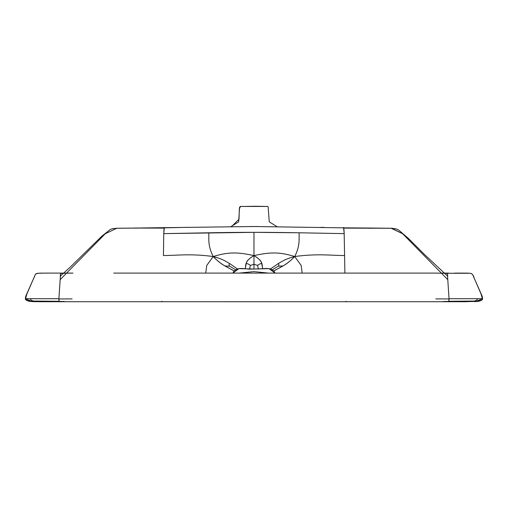 <?xml version="1.0" encoding="UTF-8"?>
<svg xmlns="http://www.w3.org/2000/svg" width="508" height="508" viewBox="0 0 508 508"><rect width="100%" height="100%" fill="white"/><g stroke="black" fill="none" stroke-linecap="round" stroke-linejoin="round"><path stroke-width="0.76" d="M43.967 273.114L49.13 273.101L43.967 273.114M39.827 273.133L49.841 273.101M458.089 273.101L460.032 273.101M463.956 273.114L458.794 273.101L463.956 273.114M188.506 227.311L164.744 227.838C164.274 226.593 163.944 228.517 163.741 233.623C190.786 233.197 225.812 232.27 253.962 232.334C282.111 232.27 317.138 233.197 344.183 233.623C343.98 228.517 343.649 226.593 343.186 227.838L343.637 228.124L344.183 233.623L344.9 273.101L344.183 233.623L299.237 232.785C298.602 237.915 300.742 244.608 294.723 256.534L301.168 265.436L302.19 273.101L301.168 265.436L294.723 256.534C317.341 253.454 330.568 255.492 344.488 255.53C330.568 255.492 317.341 253.454 294.723 256.534C285.623 266.027 278.676 267.837 273.875 270.961L282.772 265.982C286.093 264.414 290.081 261.264 294.723 256.534C284.277 259.347 282.473 261.315 278.301 263.531L270.523 268.948L278.301 263.531C279.102 264.497 279.07 265.379 278.213 266.186L272.059 269.951L278.213 266.186L282.772 265.982L278.213 266.186C279.07 265.379 279.102 264.497 278.301 263.531C282.473 261.315 284.277 259.347 294.723 256.534C279.057 251.727 269.869 252.139 253.962 255.607C258.978 258.661 261.537 261.214 261.633 263.265L262.687 268.707L253.962 269.03L253.962 255.607C243.63 261.614 246.285 265.798 245.237 268.707L246.291 263.265C246.386 261.214 248.945 258.661 253.962 255.607L253.962 264.217L257.613 265.462C258.032 264.814 259.378 264.077 261.633 263.265C259.378 264.077 258.032 264.814 257.613 265.462L258.369 269.151L257.613 265.462L253.962 264.217L253.962 269.03L249.561 269.151L250.311 265.462C249.892 264.814 248.552 264.077 246.291 263.265C248.552 264.077 249.892 264.814 250.311 265.462L253.962 264.217L250.311 265.462L249.561 269.151L245.237 268.707C241.884 268.351 239.274 268.427 237.401 268.948L229.629 263.531C225.457 261.315 223.653 259.347 213.201 256.534C223.653 259.347 225.457 261.315 229.629 263.531L237.401 268.948L234.048 270.961L225.158 265.982L229.711 266.186C228.854 265.379 228.829 264.497 229.629 263.531C228.829 264.497 228.854 265.379 229.711 266.186L235.864 269.951L229.711 266.186L225.158 265.982C221.831 264.414 217.843 261.264 213.201 256.534C207.181 244.608 209.321 237.915 208.693 232.785C209.321 237.915 207.181 244.608 213.201 256.534C228.867 251.727 238.055 252.139 253.962 255.607C269.869 252.139 279.057 251.727 294.723 256.534C300.742 244.608 298.602 237.915 299.237 232.785L253.962 232.334L253.962 255.607L253.962 232.334L163.741 233.623L163.436 255.53C177.356 255.492 190.583 253.454 213.201 256.534C228.867 251.727 238.055 252.139 253.962 255.607C264.293 261.614 261.645 265.798 262.687 268.707C266.04 268.351 268.656 268.427 270.523 268.948L273.875 270.961L275.044 273.101L269.005 268.618L253.962 269.03L238.925 268.618L232.886 273.101L234.048 270.961C229.254 267.837 222.301 266.027 213.201 256.534L206.756 265.436L205.74 273.101L206.756 265.436L213.201 256.534C190.583 253.454 177.356 255.492 163.436 255.53L163.741 233.623L164.287 228.124L164.744 227.838L116.802 228.263L105.27 233.744L60.135 279.66L105.27 233.744L116.802 228.263L112.497 228.67L110.179 229.521L101.81 236.233L70.599 266.764L60.395 276.085M227.33 301.727L238.29 301.733M238.303 301.733L269.64 301.733M236.912 301.733L237.623 301.733L236.912 301.733M132.505 228.073L164.287 228.124M136.665 228.092L135.953 228.27L136.665 228.092M41.002 301.72L62.992 301.72M29.216 301.295L41.631 301.72L33.077 301.644L29.216 301.295L37.211 301.689L31.801 301.403L33.846 301.06C31.737 300.787 30.607 300.006 30.455 298.723L25.527 298.723C24.911 299.942 27 300.838 31.801 301.403L59.817 301.72L59.15 301.282L33.846 301.06L59.15 301.282L58.89 298.723L30.455 298.723C30.607 300.006 31.737 300.787 33.846 301.06L31.801 301.403L59.817 301.72L448.107 301.72L448.78 301.282L474.085 301.06C476.186 300.787 477.317 300.006 477.476 298.723C477.317 300.006 476.186 300.787 474.085 301.06L448.78 301.282L449.04 298.723L482.397 298.723L449.04 298.723L447.605 277.05C447.916 274.86 447.44 273.602 446.17 273.272L469.964 273.266L446.17 273.272M59.188 301.454L64.192 301.479L59.188 301.454M59.22 301.561L66.929 301.72L59.22 301.561M72.111 298.882L58.896 298.958M62.408 301.72L45.212 301.72M53.454 273.101L72.962 273.101L61.754 273.272C60.604 273.107 60.128 274.364 60.325 277.05L58.89 298.723C58.877 301.098 59.188 302.101 59.817 301.72L46.672 301.72M45.612 273.101L37.782 273.266C34.423 273.933 35.75 274.637 33.699 278.238L26.949 293.827L25.527 298.723L31.801 301.403L29.146 301.288C24.892 299.822 26.397 300.222 25.514 299.206C25.165 298.05 25.641 296.158 26.949 293.535L34.15 277.209L26.949 293.827L25.527 298.723L58.89 298.723L60.484 274.974C60.135 274.371 60.56 273.806 61.754 273.272L66.789 273.101L58.769 273.101M241.465 301.733L206.026 301.727M280.6 301.727L297.847 301.727M269.621 301.733L250.393 301.733M271.018 301.733L270.3 301.733L271.018 301.733M270.002 301.733L267.316 301.733L270.002 301.733M371.735 228.073L375.171 228.073M374.898 228.073L343.186 227.838L371.977 228.27M348.602 301.727L211.893 301.727L466.903 301.72L445.522 301.72L478.777 301.288L474.732 301.65L478.714 301.295L462.712 301.72L476.123 301.403L474.085 301.06L476.123 301.403C480.924 300.838 483.019 299.942 482.397 298.723L480.974 293.827L474.231 278.238L480.974 293.827L482.397 298.723L476.123 301.403L448.107 301.72L478.326 301.282M452.425 301.72L348.405 301.727M448.704 301.561L440.995 301.72L448.704 301.561M448.742 301.454L443.732 301.479L448.742 301.454M449.034 298.958L435.813 298.882M450.736 301.72L448.107 301.72C448.742 302.101 449.053 301.098 449.04 298.723L447.605 277.05C447.796 274.364 447.319 273.107 446.17 273.272L434.962 273.101M445.522 301.72L449.129 301.72M462.712 301.72L461.258 301.72M466.795 273.12L470.141 273.266C472.103 273.514 473.469 275.171 474.231 278.238M468.097 273.133L462.312 273.101M240.398 206.458L267.456 206.458L240.468 206.458L239.312 208.985L239.033 219.164L232.207 225.946L230.975 226.606L238.69 221.831L239.522 207.556L240.1 206.508L255.505 206.273L267.564 206.458L268.135 206.8L269.259 221.863L276.955 226.606M250.025 226.517L257.899 226.517L250.025 226.517M343.637 228.124L391.128 228.263L402.66 233.744L447.789 279.66L402.66 233.744L391.611 228.251L374.332 228.073M240.405 301.733L241.732 301.733M246.266 301.733L246.99 301.733M266.192 301.733L267.526 301.733L266.192 301.733M239.401 273.101L253.962 271.621L268.522 273.101M257.537 301.733L267.805 301.733M161.893 301.314L161.106 301.72M59.817 301.72L159.518 301.727M346.031 301.314L346.818 301.72M444.894 301.72L448.107 301.72M258.134 301.733L249.79 301.733M324.288 227.425L320.789 227.343M53.15 273.101L50.889 273.101M454.774 273.101L457.035 273.101M133.064 228.073L254.057 226.517L343.186 227.838M29.146 301.288L41.021 301.72M447.529 276.079L424.802 254.794L408.14 238.182L398.621 230.01L395.942 228.803L391.611 228.251M437.547 273.101L113.703 273.101M38.741 273.266L36.189 273.729L35.439 274.472M34.925 275.457L25.47 297.136L25.667 299.644L28.105 301.054M479.825 301.054L481.863 300.139L482.6 298.685L482.194 296.291L473.012 275.482M472.453 274.415L471.684 273.704M478.777 301.288C483.032 299.822 481.527 300.222 482.41 299.206C482.759 298.05 482.283 296.158 480.981 293.535L473.774 277.209M249.371 301.733L253.943 301.733M256.775 301.733L261.664 301.733M270.599 301.733L237.325 301.733M133.591 228.073L116.319 228.251M63.03 301.72L159.328 301.727M53.6 273.101L49.994 273.101M458.248 273.101L457.74 273.101M448.659 273.101L441.795 273.101"/></g></svg>
